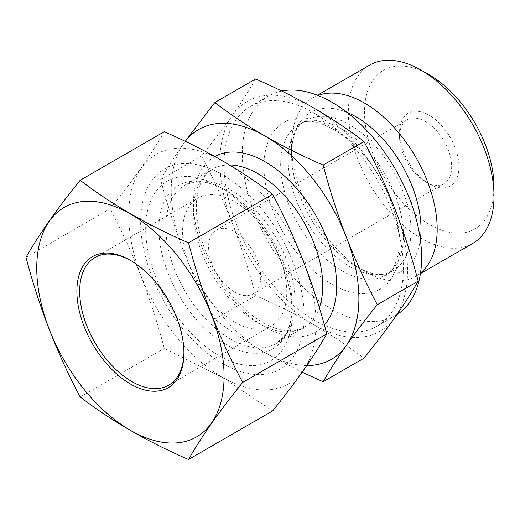 <?xml version="1.0" encoding="UTF-8"?>
<svg xmlns="http://www.w3.org/2000/svg" width="520" height="520" viewBox="0 0 520 520"><rect width="100%" height="100%" fill="white"/><g stroke="black" fill="none" stroke-linecap="round" stroke-linejoin="round"><path stroke-width="0.39" stroke-dasharray="2.6 1.95" d="M222.372 377.208A132.457 76.473 -120 0 0 303.485 261.814A132.457 76.473 -120 0 0 141.258 168.155A132.457 76.473 -120 0 0 222.372 377.208M164.268 131.709C151.346 154.44 133.289 180.128 110.097 208.78C133.282 252.356 151.34 298.889 164.268 348.394L222.326 377.423L272.61 410.943M80.171 396.949L164.268 348.394M26 257.335L110.097 208.78M306.8 365.534A132.691 76.609 -120 0 1 265.064 352.749C247.084 342.284 230.328 331.11 214.78 319.228C203.236 297.414 192.914 274.892 183.807 251.667C174.857 228.358 167.122 204.341 160.615 179.614C167.122 168.227 174.857 156.13 183.807 143.325A132.691 76.609 -120 0 0 183.807 251.667A132.691 76.609 -120 0 0 265.064 352.749L302.166 372.177M214.78 319.228L255.651 295.633C276.231 304.61 295.588 314.281 313.716 324.662C331.728 335.153 348.491 346.326 363.994 358.183M185.276 141.343A132.691 76.609 -120 0 0 183.807 143.325L185.231 141.316M255.651 78.949C249.145 90.344 241.41 102.44 232.459 115.239C223.353 128.128 213.031 141.72 201.487 156.019C213.031 177.833 223.353 200.356 232.459 223.581A132.691 76.609 -120 0 0 313.716 324.662A132.691 76.609 -120 0 0 394.966 317.401A132.691 76.609 -120 0 0 394.966 209.066A132.691 76.609 -120 0 0 313.716 107.978A132.691 76.609 -120 0 0 232.459 115.239A132.691 76.609 -120 0 0 232.459 223.581C241.41 246.889 249.145 270.907 255.651 295.633M160.615 179.614L201.487 156.019M429.26 74.854A91.559 52.864 -120 0 0 364.513 112.236A91.559 52.864 -120 0 0 429.26 224.374A91.559 52.864 -120 0 0 494 186.992M369.694 65.091A102.98 59.456 -120 0 0 353.906 147.609A102.98 59.456 -120 0 0 421.181 238.362A102.98 59.456 -120 0 0 472.674 243.458M318.006 95.472A102.98 59.456 -120 0 0 312.865 97.897A102.98 59.456 -120 0 0 291.538 145.041A102.98 59.456 -120 0 0 364.357 271.167A102.98 59.456 -120 0 0 415.851 276.269A102.98 59.456 -120 0 0 420.518 273.026M346.95 112.378A91.559 52.864 -120 0 0 292 145.763A91.559 52.864 -120 0 0 291.538 154.369A91.559 52.864 -120 0 0 356.278 266.5L364.357 271.167L356.285 266.507A91.559 52.864 -120 0 0 363.961 270.413A91.559 52.864 -120 0 0 420.349 239.506M349.59 266.481A86.808 50.115 -120 0 0 385.847 273.728A86.808 50.115 -120 0 0 392.997 270.784A86.808 50.115 -120 0 0 392.997 170.547A86.808 50.115 -120 0 0 306.189 120.432A86.808 50.115 -120 0 0 300.066 125.145A86.808 50.115 -120 0 0 294.853 196.066A86.808 50.115 -120 0 0 349.59 266.481M342.05 270.836A86.808 50.115 -120 0 0 385.457 275.139A86.808 50.115 -120 0 0 387.309 273.969A86.808 50.115 -120 0 0 385.457 174.902A86.808 50.115 -120 0 0 300.586 123.76A86.808 50.115 -120 0 0 298.649 124.787A86.808 50.115 -120 0 0 285.344 194.344A86.808 50.115 -120 0 0 342.05 270.836M331.955 284.323A96.187 55.53 -120 0 0 390.858 200.525A96.187 55.53 -120 0 0 273.058 132.516A96.187 55.53 -120 0 0 331.955 284.323M281.743 91.033A126.789 73.203 -120 0 0 268.561 95.986A126.789 73.203 -120 0 0 249.125 197.587A126.789 73.203 -120 0 0 331.955 309.315A126.789 73.203 -120 0 0 395.35 315.594A126.789 73.203 -120 0 0 396.877 314.672M313.716 319.846A126.789 73.203 -120 0 0 377.111 326.125A126.789 73.203 -120 0 0 377.111 179.719A126.789 73.203 -120 0 0 250.315 106.516A126.789 73.203 -120 0 0 230.88 208.117A126.789 73.203 -120 0 0 313.716 319.846M425.607 181.811A36.855 21.281 -120 0 0 444.035 183.638A36.855 21.281 -120 0 0 444.035 141.083A36.855 21.281 -120 0 0 407.179 119.802A36.855 21.281 -120 0 0 399.549 136.675A36.855 21.281 -120 0 0 425.607 181.811L429.26 183.917A42.016 24.258 -120 0 0 458.972 166.764A42.016 24.258 -120 0 0 429.26 115.303A42.016 24.258 -120 0 0 399.549 132.457A42.016 24.258 -120 0 0 429.254 183.917A42.016 24.258 -120 0 0 429.26 183.917L425.607 181.811M234.656 292.058A36.855 21.281 -120 0 0 253.084 293.885A36.855 21.281 -120 0 0 253.084 251.322A36.855 21.281 -120 0 0 216.229 230.042A36.855 21.281 -120 0 0 210.581 259.578A36.855 21.281 -120 0 0 234.656 292.058M234.656 322.153A73.716 42.562 -120 0 0 271.512 325.806A73.716 42.562 -120 0 0 271.518 240.682A73.716 42.562 -120 0 0 197.802 198.127A73.716 42.562 -120 0 0 186.498 257.192A73.716 42.562 -120 0 0 234.656 322.153M183.917 352.241A73.716 42.562 -120 0 0 183.924 351.442A73.716 42.562 -120 0 0 131.794 261.163A73.716 42.562 -120 0 0 131.105 260.767M222.372 363.46A115.616 66.755 -120 0 0 293.176 262.73A115.616 66.755 -120 0 0 151.573 180.98A115.616 66.755 -120 0 0 222.372 363.46M218.946 355.647A103.623 59.826 -120 0 0 292.221 313.339A103.623 59.826 -120 0 0 218.946 186.427A103.623 59.826 -120 0 0 145.672 228.728A103.623 59.826 -120 0 0 218.946 355.647M225.55 344.207A94.289 54.438 -120 0 0 292.221 305.714A94.289 54.438 -120 0 0 225.55 190.236A94.289 54.438 -120 0 0 158.88 228.728A94.289 54.438 -120 0 0 225.55 344.207M230.464 339.021A91.409 52.773 -120 0 0 276.166 343.544A91.409 52.773 -120 0 0 276.166 237.998A91.409 52.773 -120 0 0 184.763 185.224A91.409 52.773 -120 0 0 170.749 258.472A91.409 52.773 -120 0 0 230.464 339.021M229.515 164.977A91.409 52.773 -120 0 0 212.407 169.26A91.409 52.773 -120 0 0 198.4 242.508A91.409 52.773 -120 0 0 258.115 323.057A91.409 52.773 -120 0 0 303.817 327.581A91.409 52.773 -120 0 0 319.332 307.71M214.844 156.513A101.237 58.448 -120 0 0 198.822 237.497A101.237 58.448 -120 0 0 265.064 327.067A101.237 58.448 -120 0 0 324.344 324.968M415.851 276.269L420.433 273.624M312.865 97.897L317.447 95.251M291.538 154.369L291.538 145.041M385.847 273.728C382.779 274.56 376.493 275.632 363.961 270.413M300.066 125.145C297.811 127.394 293.742 132.301 292 145.763M385.457 275.139L392.997 270.784M298.649 124.787L306.189 120.432M387.309 273.969C395.298 269.51 402.415 251.147 397.553 225.069C394.596 208.722 388.317 192.4 378.716 176.105C355.316 134.043 312.403 114.095 300.586 123.76M377.111 326.125L395.35 315.594M250.315 106.516L268.561 95.986M399.549 136.675L399.549 132.457M253.084 293.885L444.035 183.638M216.229 230.042L407.179 119.802M168.656 385.19L271.512 325.806M94.939 257.511L197.802 198.127M131.794 261.163L130.41 260.358M183.924 351.442L183.924 353.048M292.221 313.339L292.221 305.714L291.863 313.307C290.764 323.303 288.113 331.052 283.92 336.544L276.166 343.544L303.817 327.581L293.846 330.798C285.175 331.923 274.905 329.18 263.029 322.569C237.517 308.328 211.549 273.741 201.656 239.922C197.125 224.738 195.5 211.068 196.775 198.919C198.848 183.638 204.061 173.752 212.407 169.26L184.763 185.224L194.701 182.013C201.558 181.123 209.586 182.708 218.797 186.752L225.55 190.236L218.946 186.427"/><path stroke-width="0.78" d="M80.171 180.264C111.273 204.145 147.388 224.998 188.513 242.814L272.61 194.259C241.742 170.521 205.628 149.669 164.268 131.709L80.171 180.264C56.986 208.917 38.928 234.605 26 257.335C38.928 306.833 56.986 353.373 80.171 396.949C111.273 420.829 147.388 441.675 188.513 459.498L272.61 410.943C295.796 382.291 313.853 356.603 326.781 333.879C313.853 284.375 295.796 237.842 272.61 194.259M188.513 242.814C201.435 292.318 219.492 338.851 242.678 382.434L326.781 333.879M214.78 102.551C230.328 114.433 247.084 125.606 265.064 136.071C283.231 146.471 302.588 156.143 323.122 165.1L363.994 141.499C348.491 129.642 331.728 118.469 313.716 107.978C295.588 97.604 276.231 87.926 255.651 78.949L214.78 102.551L185.231 141.316M323.122 165.1C329.635 189.819 337.363 213.837 346.32 237.153C355.42 260.377 365.749 282.9 377.293 304.714C365.749 319.014 355.42 332.605 346.32 345.495C337.363 358.293 329.635 370.39 323.122 381.778L363.994 358.183C375.538 343.882 385.866 330.291 394.966 317.401C403.923 304.603 411.651 292.507 418.165 281.119C411.651 256.392 403.923 232.375 394.966 209.066C385.866 185.835 375.538 163.319 363.994 141.499M377.293 304.714L418.165 281.119M302.166 372.177L323.122 381.778M420.433 273.624L472.674 243.458A102.98 59.456 -120 0 0 494 196.319L494 186.992A91.559 52.864 -120 0 0 429.26 74.854L421.181 70.194A102.98 59.456 -120 0 0 369.694 65.091L317.447 95.251M494 196.319A102.98 59.456 -120 0 0 421.181 70.194M420.518 273.026A102.98 59.456 -120 0 0 415.851 157.352A102.98 59.456 -120 0 0 318.006 95.472M420.349 239.506A91.559 52.864 -120 0 0 346.95 112.378M396.877 314.672A126.789 73.203 -120 0 0 400.406 178.444A126.789 73.203 -120 0 0 281.743 91.033M306.8 365.534A132.691 76.609 -120 0 0 346.32 345.495A132.691 76.609 -120 0 0 346.32 237.153A132.691 76.609 -120 0 0 265.064 136.071A132.691 76.609 -120 0 0 185.276 141.343M131.105 260.767A73.716 42.562 -120 0 0 94.939 257.511A73.716 42.562 -120 0 0 83.642 316.583A73.716 42.562 -120 0 0 131.794 381.537A73.716 42.562 -120 0 0 168.656 385.19A73.716 42.562 -120 0 0 183.917 352.241M130.41 383.949A75.68 43.693 -120 0 0 183.924 353.048A75.68 43.693 -120 0 0 130.41 260.358A75.68 43.693 -120 0 0 76.889 291.258A75.68 43.693 -120 0 0 130.41 383.949M130.41 430.3A132.457 76.473 -120 0 0 220.877 402.376A132.457 76.473 -120 0 0 177.236 255.528A132.457 76.473 -120 0 0 39.936 241.93A132.457 76.473 -120 0 0 130.41 430.3M242.678 382.434C219.492 411.079 201.435 436.768 188.513 459.498M319.332 307.71A91.409 52.773 -120 0 0 300.709 216.879A91.409 52.773 -120 0 0 229.515 164.977M324.344 324.968A101.237 58.448 -120 0 0 310.856 207.317A101.237 58.448 -120 0 0 214.844 156.513"/></g></svg>
